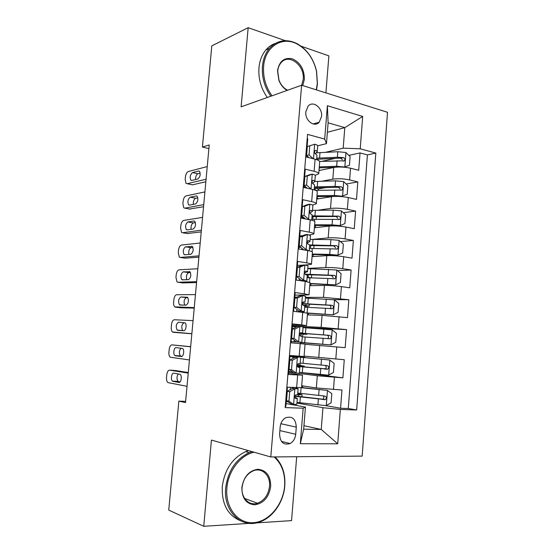 <?xml version="1.0" encoding="UTF-8"?>
<svg xmlns="http://www.w3.org/2000/svg" width="554" height="554" viewBox="0 0 554 554"><rect width="100%" height="100%" fill="white"/><g stroke="black" fill="none" stroke-linecap="round" stroke-linejoin="round"><path stroke-width="0.83" d="M305.843 111.797C304.797 120.543 314.409 127.898 319.208 122.199L321.576 116.409C322.636 107.711 312.955 100.212 308.093 106.153L305.843 111.797M325.911 92.878L328.882 55.885L301.141 46.197M362.171 456.115L387.509 112.296L301.625 85.226L270.795 456.967L362.171 456.115M256.294 522.907L291.556 520.621L296.688 456.725M307.207 138.645L307.747 138.791L306.258 156.983L315.108 159.227L314.132 171.304C317.241 172.093 318.779 172.917 318.737 173.79L315.178 175.334M314.132 171.304L305.261 169.157L303.765 187.467L312.657 189.482L311.68 201.635C314.804 202.335 316.355 203.041 316.327 203.768L312.477 205.049M311.68 201.635L302.761 199.71L301.251 218.137L310.198 219.924L309.208 232.154C312.352 232.763 313.917 233.359 313.903 233.927L309.395 234.951M309.208 232.154L300.24 230.464L298.724 249.009L307.719 250.553L306.722 262.866C309.887 263.385 311.466 263.863 311.459 264.286L305.372 265.02M306.722 262.866L297.713 261.419L296.182 280.082L305.226 281.384L304.222 293.772L309.007 294.832L294.95 295.137M304.222 293.772L295.164 292.567L293.627 311.348L302.719 312.414L301.708 324.879L306.535 325.565L292.505 325.011M301.708 324.879L292.595 323.917L291.051 342.822L300.192 343.639L299.174 356.187L304.049 356.499L305.046 344.103L300.192 343.639M299.174 356.187L290.012 355.467L288.461 374.497L302.546 375.155L288.565 373.181M301.695 385.743L316.348 387.939L341.957 389.995L340.565 408.25L325.8 405.653M297.637 373.216L317.303 375.764L342.884 377.856L300.545 372.468M342.884 377.856L344.269 359.719L304.077 356.104M305.025 344.297L345.184 347.656L346.562 329.623L303.059 327.407M307.394 314.901L322.075 315.344L347.476 317.643L348.84 299.721L333.058 299.659M309.741 285.684L324.436 285.407C329.637 285.407 335.295 285.802 341.402 286.605L349.747 287.81L351.104 269.999L337.407 270.574M312.075 256.647L326.777 255.664C331.984 255.449 337.628 255.803 343.709 256.737L352.012 258.157L353.362 240.457L340.44 241.592M314.395 227.777L329.111 226.094C334.318 225.679 339.941 225.99 345.994 227.043L354.255 228.691L355.599 211.095L343.348 212.722M316.701 199.08L331.43 196.705C336.631 196.088 342.247 196.365 348.272 197.536L356.492 199.398L357.822 181.913L346.146 183.983M326.659 187.439L317.961 188.983M305.517 218.989L301.674 215.651L302.415 206.58L307.491 204.585L309.935 204.204L304.852 206.213L302.193 206.614M302.962 235.616L299.797 235.942M302.366 265.179L297.38 265.449M185.632 401.373L178.845 401.131L185.514 402.606L209.232 144.968L202.411 147.045L208.9 148.604M295.711 434.281L296.286 427.134C295.753 418.824 292.145 415.722 285.469 417.841C282.429 419.731 280.663 422.744 280.185 426.871L279.59 434.114C280.082 442.265 283.579 445.409 290.095 443.546C293.336 441.67 295.206 438.581 295.711 434.281L279.881 430.576M327.372 132.274L344.796 127.635L328.127 122.815L326.465 143.638L324.699 139.082L307.553 134.393L285.178 407.606L303.156 408.201L305.434 407.107L286.079 403.534M324.699 139.082L327.372 105.717L362.683 116.458L360.218 148.804L375.827 153.077L356.665 409.974L340.343 409.434L337.718 443.796L300.316 443.719L303.156 408.201M321.971 181.206L332.816 179.157C338.016 178.416 343.625 178.672 349.629 179.918L357.822 181.913M318.993 170.556L333.737 167.495L332.816 179.157M317.795 210.25L330.503 208.442C335.71 207.902 341.326 208.193 347.365 209.322L355.599 211.095M312.615 239.383L328.183 237.901C333.383 237.562 339.02 237.895 345.08 238.899L353.362 240.457M307.823 268.399L325.842 267.54C331.05 267.409 336.693 267.783 342.788 268.662L351.104 269.999M305.483 297.353L323.488 297.359L348.84 299.721M292.429 325.946L321.126 327.366L346.562 329.623M288.655 372.059L293.641 372.704M340.565 408.25L348.272 408.513L367.413 154.891L360.038 152.904L348.854 155.376M333.737 167.495C338.937 166.678 344.54 166.913 350.53 168.215L358.708 170.286L360.038 152.904M285.282 406.359L285.85 406.38L287.415 387.225L301.542 387.634L302.546 375.169M326.465 143.638L317.691 145.82M305.434 407.107L303.668 429.191L321.244 429.447L322.94 407.702L340.343 409.434M303.945 425.707L321.244 429.447L337.718 443.796M296.958 403.021L322.94 407.702M270.795 456.967L211.427 440.077L203.747 526.3L249.515 523.343M203.747 526.3L168.741 510.089L178.845 401.131M285.331 40.677L248.164 27.7L211.801 45.857L202.411 147.045M248.164 27.7L241.115 106.839L301.625 85.226M325.579 152.295L343.196 148.16L344.796 127.635L362.683 116.458M348.272 408.513L356.665 409.974M335.509 158.326L321.888 161.346M292.713 372.163L288.669 371.9M298.592 365.723L298.765 363.576M299.305 356.859L299.361 356.201M297.173 326.569L292.422 326.077M300.379 343.653L300.462 342.601M300.974 336.264L301.175 333.778M306.535 325.558L307.525 313.245L302.719 312.414M309.007 294.804L309.991 282.588L305.226 281.384M311.466 264.244L312.435 252.118C312.449 251.634 310.877 251.114 307.719 250.553M313.903 233.871L314.873 221.842C314.894 221.205 313.335 220.568 310.198 219.924M316.334 203.692L317.29 191.753C317.324 190.971 315.78 190.216 312.657 189.482M367.413 154.891L375.827 153.077M360.218 148.804L343.196 148.16M318.744 173.7L319.693 161.851C319.741 160.923 318.211 160.051 315.108 159.227M303.668 429.191L300.316 443.719M327.372 105.717L328.127 122.815M289.721 391.692L287.304 391.304L292.547 388.416L294.97 388.79L289.721 391.692L288.953 401.158L293.703 404.496L296.847 404.316L297.325 398.402L294.714 397.225M293.703 404.496L291.155 403.97L286.536 400.722L288.953 401.158M288.135 401.844L286.252 401.435M187.017 386.311L167.855 382.579C166.816 381.588 166.38 379.85 166.539 377.35L166.775 374.829C167.204 371.789 168.153 370.238 169.628 370.162L188.228 373.112M292.547 388.416L294.091 388.382L291.57 387.433M294.97 388.79L298.107 388.735L295.095 387.613M188.284 372.551L175.189 370.488L169.628 370.162M287.304 391.304L286.536 400.722M172.987 381.346L172.502 381.124C170.459 379.76 171.581 372.586 173.748 373.147L180.189 374.359C182.287 375.771 181.11 383.049 178.894 382.419L172.987 381.346L178.097 381.408C176.581 379.088 176.643 376.588 178.277 373.888M298.107 388.749L297.63 394.649L295.559 394.995C294.382 396.609 294.472 397.8 295.815 398.561L297.332 398.388M180.085 381.9L178.589 381.63M297.006 402.391L326.168 405.666L331.098 402.793L331.798 393.672L327.359 390.404L301.411 387.717M327.359 390.404L301.556 387.516M301.681 385.93L302.629 385.882M297.747 393.16L298.502 393.936L302.055 394.69L298.634 394.801L298.495 396.512M297.643 394.455L298.357 394.358L297.671 394.15M294.749 396.29L325.35 399.621C326.853 398.125 326.701 396.941 324.9 396.082L297.761 393.056M323.12 395.944C324.249 397.163 324.125 398.243 322.753 399.185L294.853 395.951M297.373 394.753L298.634 394.801M254.12 452.223C240.54 455.021 228.172 470.914 226.891 488.032C225.056 507.616 237.901 523.911 253.448 522.685C268.981 521.743 283.226 504.521 284.611 486.045C285.345 473.587 281.848 463.885 274.126 456.932M275.033 456.925C282.284 464.086 285.532 473.732 284.791 485.858C283.627 502.623 271.917 518.966 257.859 522.533C240.27 527.99 223.227 510.317 225.679 487.887C228.026 470.768 235.852 459.024 249.168 452.639L252.035 451.628M241.856 487.513C243.76 476.641 249.127 470.561 257.942 469.273C266.453 470.235 270.712 475.983 270.698 486.523C268.96 497.139 263.711 503.24 254.951 504.819C246.267 504.112 241.904 498.344 241.856 487.513M269.514 486.377C270.671 475.664 262.132 467.216 253.42 470.768C246.987 473.649 243.213 479.162 242.105 487.319C240.955 497.845 249.099 506.134 257.458 503.24C264.341 500.525 268.365 494.902 269.514 486.377M240.692 520.815C227.798 515.532 221.662 504.14 222.272 486.627C224.612 469.626 232.41 457.964 245.678 451.635L248.538 450.631M316.279 89.845L317.331 83.578L316.479 71.217C313.529 58.883 307.248 49.908 297.623 44.292C282.588 35.608 264.944 46.446 263.621 66.335C262.921 77.117 265.712 86.943 271.993 95.807M270.83 96.223C264.528 87.193 261.73 77.228 262.451 66.314C263.143 59.091 265.463 53.115 269.417 48.378C277.305 40.061 286.591 38.517 297.29 43.752C307.138 49.507 313.571 58.689 316.583 71.307L317.456 83.959L316.5 89.914M287.138 90.399L285.421 89.284C282.54 87.082 280.359 84.083 278.891 80.295L277.519 70.801C279.285 61.141 284.264 57.166 292.47 58.862C300.4 62.588 304.361 69.444 304.368 79.416L302.719 85.565M301.653 85.233L303.225 79.395C304.984 65.504 288.925 53.011 281.113 62.664C279.174 64.894 278.039 67.74 277.713 71.21L279.008 80.226C280.407 83.82 282.471 86.666 285.213 88.765L287.623 90.226M267.305 97.483C261.024 88.515 258.24 78.613 258.953 67.768C259.646 60.594 261.959 54.652 265.899 49.943C268.607 46.799 271.792 44.597 275.456 43.344M292.283 360.287L289.86 360.024L295.074 357.288L297.505 357.538L292.283 360.287L291.515 369.691L296.245 373.14L299.361 373.209L299.839 367.323M296.245 373.14L293.814 372.828L289.098 369.386L291.515 369.691M293.004 372.24L288.71 371.415M189.44 359.941L170.161 357.212C169.171 356.25 168.748 354.574 168.915 352.164L169.15 349.657C169.572 346.631 170.528 345.038 172.003 344.886L190.652 346.804M295.074 357.288L289.936 356.471M297.505 357.538L289.936 356.402M190.666 346.672L172.003 344.886M289.86 360.024L289.098 369.386M175.376 355.779L174.829 355.529C172.848 354.165 174.004 347.185 176.137 347.621L182.661 348.528C184.69 349.941 183.478 357.018 181.297 356.52L175.376 355.779L180.403 355.931C178.831 353.12 179.081 350.53 181.13 348.161M300.614 357.732L300.136 363.604L298.024 363.784C296.923 365.37 297.027 366.547 298.343 367.309L299.839 367.316L297.595 366.817M182.079 356.312L180.95 356.174M294.832 329.076L292.408 328.944L297.588 326.361L300.026 326.486L294.832 329.076L294.07 338.418L298.765 341.984L301.854 342.296L291.148 341.61M298.765 341.984L291.155 341.569M191.857 333.709L172.453 331.978C171.511 331.05 171.117 329.422 171.276 327.109L171.511 324.609C171.934 321.597 172.89 319.97 174.365 319.734L193.062 320.648M173.187 332.296L191.85 333.785M300.026 326.486L303.1 326.915L302.629 332.746L300.476 332.774C299.451 334.325 299.576 335.489 300.857 336.25L302.332 336.444L301.854 342.296M296.902 326.708L292.367 326.721M292.408 328.944L291.646 338.252L294.07 338.418M296.335 341.804L291.646 338.252M177.758 330.336L177.148 330.08C175.59 326.618 176.047 324 178.513 322.227L185.112 322.823C187.079 324.235 185.839 331.133 183.693 330.759L177.758 330.336M300.448 332.795L302.629 332.753M182.862 330.703L182.695 330.586C181.123 327.137 181.573 324.533 184.06 322.767L178.513 322.227M297.359 298.066L294.929 298.066L300.088 295.628L302.526 295.621L297.359 298.066L296.598 307.352L301.272 311.029L304.34 311.577L300.6 312.165M301.272 311.029L298.841 310.974L300.351 311.244L297.131 311.764M194.26 307.615L174.739 306.881C173.838 305.981 173.464 304.409 173.624 302.186L173.859 299.7C174.281 296.688 175.237 295.026 176.719 294.721L195.458 294.624M180.839 307.789L194.212 308.114M302.526 295.621L305.573 296.293L305.102 302.082M297.062 297.055L294.79 297.152M294.929 298.066L294.174 307.311L296.598 307.352M298.841 310.974L294.174 307.311M180.126 305.032L179.454 304.762C177.966 301.383 178.436 298.779 180.881 296.965L187.55 297.256C189.066 300.711 188.575 303.343 186.075 305.136L180.126 305.032M302.408 302.699L305.102 302.096L302.92 301.951C301.958 303.474 302.103 304.624 303.357 305.392L304.804 305.766L304.34 311.57M184.731 305.109C183.533 301.611 184.094 299.112 186.393 297.616L187.868 297.616M299.873 267.257L297.443 267.374L302.567 265.089L305.012 264.957L299.873 267.257L299.118 276.481L303.765 280.269L306.798 281.058L305.753 281.467M303.765 280.269L301.328 280.338L302.823 280.733L302.255 280.954M196.649 281.667L177.889 282.256L177.017 281.917L175.957 277.381L176.193 274.909C176.615 271.91 177.571 270.214 179.06 269.826L197.84 268.738M183 282.914L196.566 282.575M305.012 264.957L308.024 265.865L307.567 271.605M297.443 267.374L296.688 276.564L299.118 276.481M301.328 280.338L296.688 276.564M182.481 279.86L181.754 279.576C180.32 276.273 180.812 273.69 183.229 271.834L189.974 271.813C191.428 275.193 190.915 277.803 188.443 279.645L182.481 279.86M296.445 276.848L297.006 276.82M304.735 272.817L307.56 271.633L306.133 271.058L305.358 271.315C304.458 272.81 304.617 273.946 305.836 274.729L307.269 275.276L306.805 281.03M186.802 279.701C185.957 276.238 186.601 273.87 188.72 272.589L190.458 272.499M299.43 372.343L328.536 375.19L333.439 372.461L334.138 363.396L329.72 360.017L290.905 356.34L299.312 356.762M329.72 360.017L294.68 356.665L305.06 357.309L299.319 356.7M297.228 365.633L300.663 365.813L298.606 365.536M299.894 363.846L300.427 365.501L304.347 366.132L300.961 365.993L300.905 366.651M297.373 366.395L327.809 369.123C329.214 367.627 329.034 366.464 327.276 365.626L300.178 363.071M325.115 365.446C326.59 366.513 326.625 367.634 325.212 368.819L297.325 366.249M297.235 365.758L300.961 365.993M303.585 333.425L303.544 333.93L306.902 334.339L303.322 334.166L302.186 336.41M302.844 342.601L330.89 344.9L335.766 342.317L336.465 333.307L332.068 329.824L303.038 327.622M330.89 344.9L300.455 342.656M302.83 342.788L300.455 342.697M301.161 333.93L299.88 333.653M302.297 336.832L330.239 338.806C331.555 337.324 331.354 336.174 329.637 335.357L300.171 333.093M303.544 333.93L299.915 333.556M300.102 333.196L326.881 335.191C328.847 335.959 329.104 337.109 327.656 338.632L330.239 338.806M305.96 303.945L305.836 305.483L309.167 306.127L305.573 306.224L304.721 306.847M307.47 313.183L333.231 314.797L338.085 312.352L338.771 303.405L334.401 299.818L305.427 298.031M333.231 314.797L306.466 312.934M307.415 314.589L308.1 314.928M304.797 305.898L305.503 305.829L304.021 305.51M304.693 307.186L332.649 308.682C333.882 307.207 333.66 306.078 331.978 305.282L302.249 303.537M305.836 305.483L302.796 305.067M302.262 303.855L329.228 305.247C331.147 305.981 331.43 307.11 330.073 308.633L332.649 308.682M309.894 283.766L335.558 284.881L340.385 282.575L341.07 273.683L336.714 269.992L307.802 268.621M335.558 284.881L309.921 283.426M307.747 277.734L307.089 277.499M308.322 274.639L308.121 277.201L311.154 277.852M307.068 277.72L335.038 278.738C336.202 277.284 335.959 276.162 334.311 275.386L305.115 274.175M308.121 277.201L307.124 277.042M305.649 274.659L331.555 275.483L333.259 277.533M302.366 236.634L299.936 236.883L305.039 234.744L307.477 234.487L302.366 236.634L301.618 245.803L306.244 249.702L309.167 250.83M306.244 249.702L303.841 249.889M199.024 255.851L180.223 257.43L179.281 257.091L178.284 252.707L178.513 250.249C178.942 247.25 179.898 245.526 181.387 245.069L200.209 242.998M185.147 258.164L198.907 257.167M307.477 234.487L310.469 235.623L310.005 241.357L308.592 240.609L307.782 240.872C306.937 242.34 307.11 243.469 308.301 244.259L309.714 244.979L309.25 250.692M299.936 236.883L299.188 246.011L301.618 245.803M303.793 249.882L299.188 246.011M184.821 254.812L184.039 254.528C182.675 251.294 183.18 248.725 185.569 246.828L192.383 246.502C193.768 249.806 193.242 252.402 190.798 254.286L184.821 254.812M298.841 247.583L300.725 247.306L299.901 246.613M307.29 243.012L310.005 241.357M188.949 254.445C188.367 251.087 189.066 248.829 191.04 247.693L192.972 247.493M312.241 254.528L337.871 255.145L342.67 252.984L343.355 244.141L339.02 240.346L330.897 239.612L310.164 239.39M337.871 255.145L329.734 254.418L312.283 254.03M309.437 248.434L337.407 248.981C338.501 247.541 338.238 246.44 336.624 245.671L309.714 244.93M309.665 245.547L333.868 245.9L335.579 247.79M304.852 206.213L304.104 215.319L308.71 219.322L311.403 220.18M308.71 219.322L307.795 219.439M201.393 230.173L182.543 232.735L181.539 232.389L180.597 228.158L180.826 225.713C181.248 222.722 182.211 220.963 183.699 220.43L202.57 217.39M187.287 233.532L201.234 231.891M309.935 204.204C311.93 204.661 312.913 205.112 312.892 205.576L312.435 211.268L311.043 210.354L310.192 210.617C309.402 212.057 309.589 213.172 310.746 213.976L312.144 214.869L311.708 220.257M187.148 229.896L186.317 229.612C185.008 226.447 185.535 223.892 187.896 221.953L193.893 221.011L194.779 221.316C196.102 224.55 195.562 227.133 193.145 229.058L187.148 229.896M301.431 215.956L301.972 215.908M302.159 218.318L304.049 217.715M309.963 213.235L312.435 211.268M191.13 229.342C190.763 226.101 191.504 223.961 193.339 222.923L195.43 222.604M301.674 215.651L304.104 215.319M307.318 175.971L304.88 176.47L309.928 174.614L312.373 174.115L307.318 175.971L306.577 185.022L311.251 189.156M203.74 204.634L184.856 208.159L183.789 207.819L182.896 203.733L183.132 201.296C183.547 198.318 184.51 196.525 186.006 195.922L204.911 191.913M189.426 209.024L203.547 206.753M312.373 174.115C314.353 174.621 315.33 175.154 315.302 175.708L314.852 181.317M304.88 176.47L304.139 185.479L306.577 185.022M307.235 188.249L304.139 185.479M189.468 205.112L188.589 204.828C187.335 201.732 187.875 199.191 190.209 197.203L196.22 195.957L197.162 196.254C198.429 199.426 197.868 201.995 195.479 203.962L189.468 205.112M303.779 187.259L305.822 186.982M304.638 185.929L303.876 186.109M312.671 183.506L314.845 181.373L313.474 180.285L312.588 180.549C311.854 181.954 312.047 183.069 313.183 183.886L314.561 184.946L314.16 189.863M193.339 204.371C193.152 201.275 193.914 199.246 195.631 198.277L197.84 197.833M206.081 179.226L187.155 183.713L186.026 183.374L185.188 179.434L185.417 177.01C185.839 174.039 186.795 172.211 188.298 171.532L207.244 166.574M191.552 184.627L192.529 184.828L205.846 181.74M314.797 144.213L307.325 146.54L314.797 144.213C316.77 144.774 317.74 145.383 317.698 146.027L317.255 151.588M309.769 145.931L309.035 154.919L313.149 158.735M307.325 146.54L306.597 155.501L309.035 154.919M308.938 157.668L306.597 155.501M191.774 180.452L190.846 180.175C189.648 177.142 190.202 174.607 192.515 172.585L198.533 171.034L199.523 171.325C200.735 174.427 200.16 176.982 197.799 178.997L191.774 180.452M307.982 156.782L306.971 157.163M315.364 153.839L317.248 151.657L315.891 150.404L314.984 150.66C314.284 152.045 314.492 153.146 315.6 153.977L316.957 155.21L316.604 159.656M195.562 179.538C195.527 176.588 196.31 174.662 197.91 173.762L200.209 173.18M314.582 225.457L340.17 225.596L344.941 223.567L345.62 214.779L341.312 210.887L333.21 210.146L312.511 210.333M315.42 216.482L316.306 217.216L316.14 219.273M340.17 225.596L332.061 224.855L314.63 224.806M315.468 227.652L315.427 225.457M311.784 219.322L339.754 219.412C340.786 217.985 340.509 216.898 338.93 216.143L312.068 215.838M303.294 217.057L302.249 218.304M311.999 216.628L336.167 216.496L337.878 218.248M340.662 196.504L347.199 194.329L347.877 185.59L343.591 181.601L335.516 180.853L314.824 181.449M314.499 187.861L315.302 188.055C317.47 188.582 318.536 189.122 318.515 189.676L318.467 190.244M338.619 196.4L316.902 196.566M342.448 196.22L334.367 195.479L316.971 195.763M317.774 198.907L317.83 198.2L316.846 197.321M315.524 190.32L342.088 190.022C343.051 188.616 342.767 187.536 341.216 186.795L335.08 186.407L314.402 186.92M314.326 187.882L338.452 187.273L340.149 188.9M343.951 167.183L349.449 165.265L350.114 156.581L345.848 152.495L337.802 151.741L316.299 152.821M319.339 161.048L320.067 161.415M344.72 167.024L336.659 166.276L319.291 166.893M335.011 167.28L319.215 167.848M320.122 167.807L319.173 168.312M319.907 170.362L319.062 169.753M319.623 161.436L344.394 160.812C345.308 159.42 345.01 158.361 343.487 157.62L337.372 157.26L316.722 158.181M316.632 159.303L338.889 158.188L340.724 158.229L342.4 159.739M331.43 196.705L330.503 208.442M329.111 226.094L328.183 237.901M326.777 255.664L325.842 267.54M324.436 285.407L323.488 297.359M322.075 315.344L321.126 327.366M319.7 345.461L318.744 357.559M317.303 375.764L316.348 387.939M334.401 377.336L333.46 389.559M350.53 168.215L349.629 179.918M348.272 197.536L347.365 209.322M345.994 227.043L345.08 238.899M343.709 256.737L342.788 268.662M341.402 286.605L340.475 298.606M339.083 316.659L338.155 328.737M336.749 346.901L335.814 359.054M297.65 375.065L296.625 387.689M280.85 423.713L296.286 427.134M294.846 388.866L293.585 404.413M290.261 389.67L290.448 387.378M326.292 405.59L327.469 390.487M300.635 393.409L301.085 387.765M299.88 402.758L300.344 397.024M318.647 395.501L319.104 389.711M317.906 404.974L318.363 399.171M321.867 399.289L324.616 399.746M297.692 393.901L298.502 393.936M297.373 357.607L296.127 373.057M291.709 371.9L291.757 371.325M292.803 358.48L292.941 356.818M299.894 326.548L298.648 341.901M294.167 341.776L294.292 340.253M295.33 327.49L295.386 326.791M181.04 307.809L175.542 307.214M302.394 295.684L301.161 310.939M296.619 311.701L296.805 309.374M180.881 296.965L186.393 297.616M183.36 282.962L177.889 282.256M304.88 265.02L303.654 280.172M299.16 280.511L299.312 278.69M183.229 271.834L188.72 272.589M189.198 271.515L189.565 271.564M305.773 271.079L306.133 271.058M328.661 375.12L329.831 360.107M303.052 363.348L303.509 357.662M302.304 372.648L302.761 366.949M321.036 365.079L321.493 359.317M320.302 374.49L320.752 368.722M324.242 368.95L326.992 369.269M298.606 365.501L300.78 365.654M301.161 333.958L303.322 334.166M331.015 344.837L332.178 329.914M305.455 333.48L305.905 327.823M304.707 342.718L305.164 337.054M323.418 334.838L323.861 329.118M322.677 344.193L323.127 338.459M326.881 335.191L329.637 335.357M304.776 306.127L305.573 306.224M333.356 314.734L334.512 299.908M307.837 303.786L308.294 298.163M307.103 312.968L307.553 307.338M325.78 304.79L326.223 299.098M325.046 314.083L325.496 308.384M329.228 305.247L331.978 305.282M335.682 284.825L336.825 270.082M310.212 274.278L310.662 268.69M309.568 282.27L309.928 277.81M328.12 274.923L328.57 269.265M327.4 284.16L327.843 278.496M331.555 275.483L334.311 275.386M185.673 258.24L180.223 257.43M307.352 234.543L306.133 249.605M301.688 249.522L301.798 248.199M185.569 246.828L191.04 247.693M191.552 246.198L192.058 246.281M308.093 240.658L308.592 240.609M337.995 255.089L339.131 240.443M310.669 245.519L310.441 248.434M312.574 244.944L313.017 239.39M312.034 251.675L312.29 248.455M330.454 245.235L330.897 239.612M329.734 254.418L330.177 248.788M333.868 245.9L336.624 245.671M187.972 233.649L182.543 232.735M309.811 204.26L308.592 219.225M304.194 218.726L304.264 217.902M187.896 221.953L193.339 222.923M193.893 221.011L194.53 221.129M310.413 210.444L311.043 210.354M190.257 209.177L184.856 208.159M312.248 174.164L311.043 189.032M190.209 197.203L195.631 198.277M196.22 195.957L196.982 196.109M312.719 180.431L313.474 180.285M192.529 184.828L187.155 183.713M314.672 144.255L313.488 158.818M192.515 172.585L197.91 173.762M198.533 171.034L199.419 171.228M315.025 150.612L315.891 150.404M340.288 225.54L341.423 210.984M313.01 216.566L312.788 219.294M314.921 215.79L315.364 210.271M314.478 221.268L314.637 219.273M332.774 215.728L333.21 210.146M332.061 224.855L332.497 219.259M336.167 216.496L338.93 216.143M342.573 196.171L343.695 181.698M315.302 188.055L315.136 190.174M317.248 186.809L317.691 181.317M316.909 191.054L316.971 190.278M335.08 186.407L335.516 180.853M334.367 195.479L334.803 189.918M338.452 187.273L341.216 186.795M344.837 166.983L345.959 152.599M319.568 158.001L320.004 152.544M337.372 157.26L337.802 151.741M336.659 166.276L337.095 160.75M340.724 158.229L343.487 157.62M313.058 123.957L319.208 122.199M281.39 441.351L290.095 443.546M172.502 381.124L178.097 381.408M302.623 387.641L302.761 385.903M301.875 396.948L302.055 394.69M322.753 399.192L325.35 399.621M297.699 393.776L298.184 393.797M245.678 451.635L249.168 452.639M257.458 503.24L244.591 498.406M265.899 49.943L269.417 48.378M285.213 88.765L285.421 89.284M297.623 44.292L297.29 43.752M174.829 355.529L180.403 355.931M177.148 330.08L182.695 330.586M179.454 304.762L182.218 305.067M181.754 279.576L183.582 279.818M305.025 357.745L305.06 357.316M304.278 366.997L304.347 366.139M325.219 368.819L327.809 369.123M298.62 365.37L300.427 365.501M306.902 334.332L306.958 333.667M309.167 306.127L309.326 304.104M308.467 314.859L308.592 313.252M311.438 277.866L311.687 274.715M310.808 285.67L310.96 283.807M332.566 278.814L335.038 278.738M184.039 254.528L185.514 254.75M313.793 248.483L314.035 245.505M313.142 256.571L313.308 254.542M335.495 249.134L337.407 248.981M186.317 229.612L187.612 229.834M188.589 204.828L189.766 205.056M190.846 180.175L191.954 180.41M302.352 216.24L302.214 217.971M338.141 219.613L339.754 219.412M304.735 187.148L304.693 187.674M340.655 190.264L342.088 190.022M343.099 161.096L344.394 160.812"/></g></svg>
